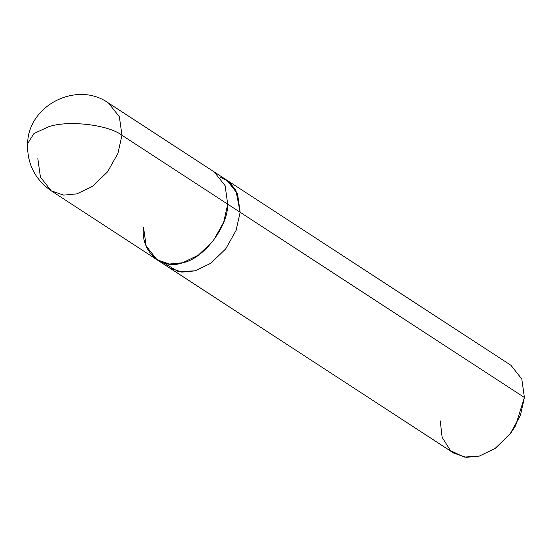 <?xml version="1.0" encoding="UTF-8"?>
<svg xmlns="http://www.w3.org/2000/svg" width="552" height="552" viewBox="0 0 552 552"><rect width="100%" height="100%" fill="white"/><g stroke="black" fill="none" stroke-linecap="round" stroke-linejoin="round"><path stroke-width="0.83" d="M37.826 158.652L40.427 177.137L51.288 190.868L157.03 259.764L146.17 246.033L143.568 227.548C140.222 251.277 161.736 270.632 182.684 262.752C203.371 259.067 228.135 226.844 227.714 204.171L121.971 135.268L119.37 116.789L108.509 103.058L119.37 116.789L121.971 135.268C108.468 124.724 68.227 120.005 48.797 126.698L33.955 133.522L27.6 143.672L33.955 133.522L48.797 126.698C68.227 120.005 108.468 124.724 121.971 135.268L117.935 153.352L107.564 171.851L92.646 186.259L76.949 193.855L63.687 195.132L51.288 190.868L63.687 195.132L76.949 193.855L92.646 186.259L107.564 171.851L117.935 153.352L121.971 135.268L227.714 204.171L223.67 222.249L213.3 240.755L198.382 255.155L182.684 262.752L169.429 264.035L157.03 259.764L169.471 267.865L181.87 272.136L195.125 270.859L210.823 263.263L225.74 248.855L236.111 230.357L240.154 212.278L236.104 230.357L225.74 248.855L210.823 263.256L195.125 270.853L181.87 272.136L169.471 267.865L453.716 453.088L466.116 457.36L479.377 456.076L495.068 448.479L509.993 434.079L520.357 415.573L524.4 397.495L240.154 212.278L236.111 230.357L225.74 248.855L210.823 263.263L195.125 270.859L181.608 272.108L169.471 267.872M51.288 190.868C34.921 179.4 27.027 163.668 27.6 143.672C28.256 105.046 77.225 80.537 108.509 103.058L214.245 171.955L225.112 185.686L227.714 204.171L524.4 397.495L515.596 425.647L510.821 432.975L515.596 425.647M163.84 262.931L178.186 271.536L195.125 270.853L210.823 263.256L225.74 248.855L236.104 230.357L240.148 212.278L227.707 204.171M440.254 420.879L442.117 437.315L450.487 450.611L464.094 457.091L479.377 456.076L495.579 448.12L510.821 432.975M510.904 432.865L515.527 425.764M214.245 171.962L226.686 180.069L237.45 193.531L240.154 212.278L237.553 193.793L226.686 180.062L237.546 193.793L240.148 212.278L235.87 190.185L229.108 181.85L219.889 176.909M226.686 180.062L510.938 365.279L521.799 379.01L524.4 397.495"/></g></svg>

